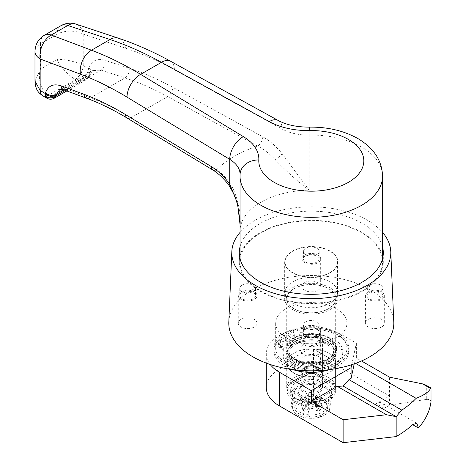 <?xml version="1.0" encoding="UTF-8"?>
<svg xmlns="http://www.w3.org/2000/svg" width="466" height="466" viewBox="0 0 466 466"><rect width="100%" height="100%" fill="white"/><g stroke="black" fill="none" stroke-linecap="round" stroke-linejoin="round"><path stroke-width="0.35" stroke-dasharray="2.33 1.75" d="M304.665 356.1A9.378 5.411 180 0 1 314.882 354.923A9.378 5.411 180 0 1 320.672 359.927A9.378 5.411 180 0 1 317.928 363.754A9.378 5.411 180 0 1 307.706 364.925A9.378 5.411 180 0 1 301.921 359.927A9.378 5.411 180 0 1 304.665 356.1M304.665 328.536A9.378 5.411 180 0 1 314.882 327.365A9.378 5.411 180 0 1 320.672 332.363A9.378 5.411 180 0 1 317.928 336.19A9.378 5.411 180 0 1 307.706 337.367A9.378 5.411 180 0 1 301.921 332.363A9.378 5.411 180 0 1 304.665 328.536M305.725 329.147A7.875 4.549 180 0 1 314.311 328.163A7.875 4.549 180 0 1 319.175 332.363A7.875 4.549 180 0 1 316.868 335.578A7.875 4.549 180 0 1 308.282 336.563A7.875 4.549 180 0 1 303.418 332.363A7.875 4.549 180 0 1 305.725 329.147M305.725 321.796A7.875 4.549 180 0 1 314.311 320.812A7.875 4.549 180 0 1 319.175 325.012A7.875 4.549 180 0 1 316.868 328.227A7.875 4.549 180 0 1 308.282 329.217A7.875 4.549 180 0 1 303.418 325.012A7.875 4.549 180 0 1 305.725 321.796M241.015 319.35A9.378 5.411 180 0 1 251.238 318.179A9.378 5.411 180 0 1 257.022 323.177A9.378 5.411 180 0 1 254.279 327.004A9.378 5.411 180 0 1 244.062 328.18A9.378 5.411 180 0 1 238.272 323.177A9.378 5.411 180 0 1 241.015 319.35M241.015 291.786A9.378 5.411 180 0 1 251.238 290.615A9.378 5.411 180 0 1 257.022 295.619A9.378 5.411 180 0 1 254.279 299.446A9.378 5.411 180 0 1 244.062 300.617A9.378 5.411 180 0 1 238.272 295.619A9.378 5.411 180 0 1 241.015 291.786M242.075 292.403A7.875 4.549 180 0 1 250.661 291.413A7.875 4.549 180 0 1 255.525 295.619A7.875 4.549 180 0 1 253.219 298.834A7.875 4.549 180 0 1 244.633 299.819A7.875 4.549 180 0 1 239.769 295.619A7.875 4.549 180 0 1 242.075 292.403M242.075 285.052A7.875 4.549 180 0 1 250.661 284.068A7.875 4.549 180 0 1 255.525 288.268A7.875 4.549 180 0 1 253.219 291.483A7.875 4.549 180 0 1 244.633 292.467A7.875 4.549 180 0 1 239.769 288.268A7.875 4.549 180 0 1 242.075 285.052M304.665 282.6A9.378 5.411 180 0 1 314.882 281.429A9.378 5.411 180 0 1 320.672 286.433A9.378 5.411 180 0 1 317.928 290.26A9.378 5.411 180 0 1 307.706 291.431A9.378 5.411 180 0 1 301.921 286.433A9.378 5.411 180 0 1 304.665 282.6M304.665 255.042A9.378 5.411 180 0 1 314.882 253.865A9.378 5.411 180 0 1 320.672 258.869A9.378 5.411 180 0 1 317.928 262.696A9.378 5.411 180 0 1 307.706 263.873A9.378 5.411 180 0 1 301.921 258.869A9.378 5.411 180 0 1 304.665 255.042M305.725 255.653A7.875 4.549 180 0 1 314.311 254.669A7.875 4.549 180 0 1 319.175 258.869A7.875 4.549 180 0 1 316.868 262.084A7.875 4.549 180 0 1 308.282 263.069A7.875 4.549 180 0 1 303.418 258.869A7.875 4.549 180 0 1 305.725 255.653M305.725 248.302A7.875 4.549 180 0 1 314.311 247.318A7.875 4.549 180 0 1 319.175 251.518A7.875 4.549 180 0 1 316.868 254.733A7.875 4.549 180 0 1 308.282 255.723A7.875 4.549 180 0 1 303.418 251.518A7.875 4.549 180 0 1 305.725 248.302M368.315 319.35A9.378 5.411 180 0 1 378.532 318.179A9.378 5.411 180 0 1 384.322 323.177A9.378 5.411 180 0 1 381.578 327.004A9.378 5.411 180 0 1 371.355 328.18A9.378 5.411 180 0 1 365.571 323.177A9.378 5.411 180 0 1 368.315 319.35M368.315 291.786A9.378 5.411 180 0 1 378.532 290.615A9.378 5.411 180 0 1 384.322 295.619A9.378 5.411 180 0 1 381.578 299.446A9.378 5.411 180 0 1 371.355 300.617A9.378 5.411 180 0 1 365.571 295.619A9.378 5.411 180 0 1 368.315 291.786M369.375 292.403A7.875 4.549 180 0 1 377.961 291.413A7.875 4.549 180 0 1 382.825 295.619A7.875 4.549 180 0 1 380.512 298.834A7.875 4.549 180 0 1 371.932 299.819A7.875 4.549 180 0 1 367.068 295.619A7.875 4.549 180 0 1 369.375 292.403M369.375 285.052A7.875 4.549 180 0 1 377.961 284.068A7.875 4.549 180 0 1 382.825 288.268A7.875 4.549 180 0 1 380.512 291.483A7.875 4.549 180 0 1 371.932 292.467A7.875 4.549 180 0 1 367.068 288.268A7.875 4.549 180 0 1 369.375 285.052M240.037 232.394A79.5 45.901 180 0 1 255.083 220.29A79.5 45.901 180 0 1 382.557 232.394M228.812 322A82.511 47.637 180 0 1 252.951 289.491A82.511 47.637 180 0 1 341.928 278.942A82.511 47.637 180 0 1 393.782 322M240.037 255.945A72.009 41.573 180 0 1 260.377 232.534A72.009 41.573 180 0 1 333.982 222.474A72.009 41.573 180 0 1 382.557 255.945M382.866 257.337A72.009 41.573 180 0 1 383.308 261.933A72.009 41.573 180 0 1 362.216 291.332A72.009 41.573 180 0 1 283.742 300.343A72.009 41.573 180 0 1 239.285 261.933A72.009 41.573 180 0 1 239.728 257.337M240.037 246.759A72.009 41.573 180 0 1 260.377 223.348A72.009 41.573 180 0 1 333.982 213.288A72.009 41.573 180 0 1 382.557 246.759M292.467 287.807A26.632 15.372 180 0 1 321.488 284.476A26.632 15.372 180 0 1 337.926 298.677A26.632 15.372 180 0 1 330.126 309.552A26.632 15.372 180 0 1 301.106 312.884A26.632 15.372 180 0 1 284.668 298.677A26.632 15.372 180 0 1 292.467 287.807M292.467 251.058A26.632 15.372 180 0 1 321.488 247.726A26.632 15.372 180 0 1 337.926 261.933A26.632 15.372 180 0 1 330.126 272.802A26.632 15.372 180 0 1 301.106 276.134A26.632 15.372 180 0 1 284.668 261.933A26.632 15.372 180 0 1 292.467 251.058M293.924 338.258A24.564 14.184 180 0 1 320.695 335.188A24.564 14.184 180 0 1 335.864 348.288A24.564 14.184 180 0 1 328.67 358.319A24.564 14.184 180 0 1 301.898 361.395A24.564 14.184 180 0 1 286.73 348.288A24.564 14.184 180 0 1 293.924 338.258M293.924 288.652A24.564 14.184 180 0 1 320.695 285.576A24.564 14.184 180 0 1 335.864 298.677A24.564 14.184 180 0 1 328.67 308.708A24.564 14.184 180 0 1 301.898 311.783A24.564 14.184 180 0 1 286.73 298.677A24.564 14.184 180 0 1 293.924 288.652M336.493 337.722A35.632 20.574 180 0 1 297.663 342.184A35.632 20.574 180 0 1 275.668 323.177A35.632 20.574 180 0 1 286.101 308.632A35.632 20.574 180 0 1 324.93 304.17A35.632 20.574 180 0 1 346.925 323.177A35.632 20.574 180 0 1 336.493 337.722M336.493 362.833A35.632 20.574 180 0 1 297.663 367.295A35.632 20.574 180 0 1 275.668 348.288A35.632 20.574 180 0 1 286.101 333.743A35.632 20.574 180 0 1 324.93 329.281A35.632 20.574 180 0 1 346.925 348.288A35.632 20.574 180 0 1 336.493 362.833M240.037 224.455L240.066 230.076C241.277 213.964 238.359 198.994 231.322 185.159C226.895 178.495 222.026 173.34 216.702 169.694A7.503 4.433 -58.8 0 1 212.811 169.985M303.343 381.363A11.254 6.495 180 0 1 315.604 379.953A11.254 6.495 180 0 1 322.548 385.953A11.254 6.495 180 0 1 319.251 390.549A11.254 6.495 180 0 1 306.989 391.958A11.254 6.495 180 0 1 300.046 385.953A11.254 6.495 180 0 1 303.343 381.363M303.343 335.427A11.254 6.495 180 0 1 315.604 334.017A11.254 6.495 180 0 1 322.548 340.023A11.254 6.495 180 0 1 319.251 344.613A11.254 6.495 180 0 1 306.989 346.022A11.254 6.495 180 0 1 300.046 340.023A11.254 6.495 180 0 1 303.343 335.427M304.665 336.19A9.378 5.411 180 0 1 314.882 335.019A9.378 5.411 180 0 1 320.672 340.023A9.378 5.411 180 0 1 317.928 343.85A9.378 5.411 180 0 1 307.706 345.021A9.378 5.411 180 0 1 301.921 340.023A9.378 5.411 180 0 1 304.665 336.19M304.665 327.004A9.378 5.411 180 0 1 314.882 325.833A9.378 5.411 180 0 1 320.672 330.831A9.378 5.411 180 0 1 317.928 334.664A9.378 5.411 180 0 1 307.706 335.835A9.378 5.411 180 0 1 301.921 330.831A9.378 5.411 180 0 1 304.665 327.004M329.858 272.651A26.253 15.157 180 0 1 301.252 275.936A26.253 15.157 180 0 1 285.041 261.933A26.253 15.157 180 0 1 292.73 251.215A26.253 15.157 180 0 1 321.342 247.929A26.253 15.157 180 0 1 337.553 261.933A26.253 15.157 180 0 1 329.858 272.651M329.858 303.273A26.253 15.157 180 0 1 303.442 307.018A26.253 15.157 180 0 1 285.454 295.234A26.253 15.157 180 0 1 285.041 292.555A26.253 15.157 180 0 1 292.73 281.837A26.253 15.157 180 0 1 321.342 278.551A26.253 15.157 180 0 1 337.553 292.555A26.253 15.157 180 0 1 337.139 295.234A26.253 15.157 180 0 1 329.858 303.273M328.536 308.632A24.378 14.073 180 0 1 304.001 312.109A24.378 14.073 180 0 1 287.301 301.164A24.378 14.073 180 0 1 286.916 298.677A24.378 14.073 180 0 1 294.058 288.728A24.378 14.073 180 0 1 320.625 285.675A24.378 14.073 180 0 1 335.677 298.677A24.378 14.073 180 0 1 335.293 301.164A24.378 14.073 180 0 1 328.536 308.632M328.536 360.23A24.378 14.073 180 0 1 301.968 363.282A24.378 14.073 180 0 1 286.916 350.281A24.378 14.073 180 0 1 294.058 340.326A24.378 14.073 180 0 1 320.625 337.273A24.378 14.073 180 0 1 335.677 350.281A24.378 14.073 180 0 1 328.536 360.23M327.208 359.467A22.502 12.99 180 0 1 302.684 362.28A22.502 12.99 180 0 1 288.792 350.281A22.502 12.99 180 0 1 295.386 341.095A22.502 12.99 180 0 1 319.909 338.275A22.502 12.99 180 0 1 333.802 350.281A22.502 12.99 180 0 1 327.208 359.467M327.208 362.991A22.502 12.99 180 0 1 302.684 365.804A22.502 12.99 180 0 1 288.792 353.799A22.502 12.99 180 0 1 295.386 344.613A22.502 12.99 180 0 1 319.909 341.799A22.502 12.99 180 0 1 333.802 353.799A22.502 12.99 180 0 1 327.208 362.991M328.536 363.754A24.378 14.073 180 0 1 301.968 366.806A24.378 14.073 180 0 1 286.916 353.799A24.378 14.073 180 0 1 294.058 343.85A24.378 14.073 180 0 1 320.625 340.797A24.378 14.073 180 0 1 335.677 353.799A24.378 14.073 180 0 1 328.536 363.754M287.021 361.785A24.378 14.073 180 0 1 294.058 353.129A24.378 14.073 180 0 1 309.051 349.063L309.051 371.938L287.021 384.66L287.021 361.785L309.051 349.063M287.021 364.377L309.051 377.093A24.378 14.073 180 0 1 287.021 364.377L287.021 387.252A24.378 14.073 180 0 1 286.916 385.953A24.378 14.073 180 0 1 287.021 384.66M309.051 377.093L309.051 399.968A24.378 14.073 180 0 0 313.542 399.968L335.572 387.252A24.378 14.073 180 0 0 335.677 385.953A24.378 14.073 180 0 0 335.572 384.66L313.542 371.938A24.378 14.073 180 0 0 309.051 371.938M313.542 377.093L335.572 364.377A24.378 14.073 180 0 1 328.536 373.033A24.378 14.073 180 0 1 313.542 377.093L313.542 399.968M260.908 291.023A71.263 41.142 0 0 0 338.566 299.941A71.263 41.142 0 0 0 382.557 261.933A71.263 41.142 0 0 0 361.686 232.837A71.263 41.142 0 0 0 284.027 223.919A71.263 41.142 0 0 0 240.037 261.933A71.263 41.142 0 0 0 260.908 291.023M88.406 76.488L92.67 70.611L101.064 70.133L125.016 77.904C139.089 82.47 153.302 88.697 167.649 96.579L257.616 146.068C263.896 149.231 269.779 153.803 275.266 159.791C286.345 171.29 297.646 181.42 309.162 190.186L282.169 153.803C276.262 146.4 269.808 140.738 262.795 136.806L172.828 87.317C158.125 79.232 143.563 72.847 129.146 68.164L105.2 60.388C97.184 58.128 91.732 60.557 88.843 67.669L87.858 71.502A7.503 3.879 -149.8 0 1 89.431 76.313L89.431 76.313A7.503 3.879 -149.8 0 1 87.981 77.379L88.406 76.488A7.503 5.446 19.4 0 0 90.445 74.146L90.445 74.146A7.503 5.446 19.4 0 0 88.546 68.514L83.21 65.578C77.14 61.792 62.916 58.565 57.015 59.636C59.042 65.281 68.945 75.987 75.259 79.354L75.579 79.54A11.254 6.338 118.8 0 0 83.344 65.648M287.021 387.252L309.051 399.968M335.572 364.377L335.572 387.252M335.572 361.785L313.542 349.063A24.378 14.073 180 0 1 335.572 361.785L335.572 384.66M313.542 349.063L313.542 371.938M262.795 136.806A7.503 4.223 118.8 0 1 257.616 146.068A108.764 62.794 0 0 0 234.386 156.279A108.764 62.794 0 0 0 216.702 169.694L130.975 117.752C117.316 109.469 103.79 102.852 90.398 97.895L67.576 89.466L59.706 89.641L92.67 70.611L90.742 73.302A7.503 5.446 19.4 0 0 88.843 67.669M75.259 79.354A11.254 6.18 120 0 0 83.21 65.578L83.21 34.117A18.751 12.425 108.4 0 0 76.191 24.162M231.322 185.159A7.503 1.45 -36.5 0 1 229.138 185.555M275.266 159.791A7.503 1.276 141.5 0 0 282.169 153.803L282.169 129.094A37.507 21.652 0 0 0 309.162 135.064A71.263 41.142 180 0 1 361.686 147.093A71.263 41.142 180 0 1 382.557 176.183M42.592 95.652A11.254 6.652 -58.8 0 0 48.423 95.221L75.579 79.54L77.857 80.793L50.596 96.532L48.109 95.029C41.474 91.849 37.327 77.822 40.472 69.189L34.979 81.177M63.988 89.915L88.703 75.643A7.503 5.446 19.4 0 0 90.742 73.302L89.431 76.313C87.538 78.777 86.193 80.088 85.4 80.239L77.857 80.793C82.721 79.086 86.053 75.987 87.858 71.502M66.83 90.963L85.406 80.239L87.981 77.379L65.38 90.427M46.693 98.134L50.596 96.532L54.272 98.215M48.109 95.029A11.254 6.495 -57.6 0 1 42.435 95.553M329.2 340.401A25.315 14.615 0 0 0 301.607 337.233A25.315 14.615 0 0 0 285.978 350.741A25.315 14.615 0 0 0 293.394 361.074A25.315 14.615 0 0 0 320.987 364.243A25.315 14.615 0 0 0 336.615 350.741A25.315 14.615 0 0 0 329.2 340.401M329.2 337.955A25.315 14.615 0 0 0 301.607 334.786A25.315 14.615 0 0 0 285.978 348.288A25.315 14.615 0 0 0 293.394 358.622A25.315 14.615 0 0 0 320.987 361.791A25.315 14.615 0 0 0 336.615 348.288A25.315 14.615 0 0 0 329.2 337.955M284.778 363.602A37.507 21.652 0 0 0 325.647 368.291A37.507 21.652 0 0 0 348.801 348.288A37.507 21.652 0 0 0 337.815 332.974A37.507 21.652 0 0 0 296.941 328.285A37.507 21.652 0 0 0 273.792 348.288A37.507 21.652 0 0 0 284.778 363.602M329.648 369.62A37.507 21.652 0 0 0 348.801 350.741A37.507 21.652 0 0 0 337.815 335.427A37.507 21.652 0 0 0 296.941 330.732A37.507 21.652 0 0 0 273.792 350.741A37.507 21.652 0 0 0 284.778 366.049A37.507 21.652 0 0 0 292.939 369.62M313.63 373.458L335.753 386.232A24.564 14.184 180 0 1 335.864 387.578A24.564 14.184 180 0 1 335.753 388.924L313.63 401.698A24.564 14.184 180 0 1 308.964 401.698L286.84 388.924A24.564 14.184 180 0 1 286.73 387.578A24.564 14.184 180 0 1 286.84 386.232L308.964 373.458A24.564 14.184 180 0 1 313.63 373.458L313.63 348.958A24.564 14.184 0 0 1 328.67 353.053A24.564 14.184 0 0 1 335.753 361.733L313.63 348.958M308.964 373.458L308.964 348.958A24.564 14.184 0 0 0 286.84 361.733L286.84 386.232M286.84 388.924L286.84 364.424A24.564 14.184 0 0 0 293.924 373.109A24.564 14.184 0 0 0 308.964 377.198L308.964 401.698M328.67 343.861A24.564 14.184 0 0 0 301.898 340.792A24.564 14.184 0 0 0 286.73 353.892A24.564 14.184 0 0 0 293.924 363.923A24.564 14.184 0 0 0 320.695 366.998A24.564 14.184 0 0 0 335.864 353.892A24.564 14.184 0 0 0 328.67 343.861M313.63 377.198L335.753 364.424A24.564 14.184 0 0 1 313.63 377.198L313.63 401.698M308.964 348.958L286.84 361.733M431.009 388.067L426.291 385.318L426.291 399.438L389.529 405.187L384.229 408.251A11.254 6.495 120 0 0 381.899 403.096A11.254 6.495 120 0 0 376.272 403.655L389.529 396.001L389.529 377.163M389.529 405.187L389.529 396.001L343.122 369.206A45.004 25.985 0 0 0 294.075 363.573A45.004 25.985 0 0 0 266.29 387.578M351.719 364.709L356.379 343.174L343.122 335.52A45.004 25.985 0 0 0 294.075 329.887A45.004 25.985 0 0 0 266.29 353.892A45.004 25.985 0 0 0 270.198 364.488M356.379 343.174L356.379 358.022L361.505 360.981M356.379 358.022L354.224 363.859M426.291 399.438A3.751 2.167 180 0 1 431.009 401.377M384.229 408.251L376.272 403.655M354.469 362.723L355.587 363.369M335.753 388.924L335.753 364.424M335.753 386.232L335.753 361.733M286.84 364.424L308.964 377.198M299.626 414.222A16.502 9.53 180 0 1 295.858 404.115A16.502 9.53 180 0 1 322.967 400.748A16.502 9.53 180 0 1 326.736 404.115A16.502 9.53 180 0 1 320.247 415.486A16.502 9.53 180 0 1 299.626 414.222M300.29 412.305A15.564 8.988 180 0 1 296.737 402.775A15.564 8.988 180 0 1 322.303 399.601A15.564 8.988 180 0 1 325.856 402.775A15.564 8.988 180 0 1 319.74 413.499A15.564 8.988 180 0 1 300.29 412.305M319.251 344.706A11.254 6.495 180 0 1 322.548 349.302A11.254 6.495 180 0 1 315.604 355.302A11.254 6.495 180 0 1 303.343 353.892A11.254 6.495 180 0 1 300.046 349.302A11.254 6.495 180 0 1 306.989 343.296A11.254 6.495 180 0 1 319.251 344.706M319.251 382.988A11.254 6.495 180 0 1 322.548 387.578A11.254 6.495 180 0 1 315.604 393.578A11.254 6.495 180 0 1 303.343 392.174A11.254 6.495 180 0 1 300.046 387.578A11.254 6.495 180 0 1 306.989 381.578A11.254 6.495 180 0 1 319.251 382.988M328.536 377.629A24.378 14.073 180 0 1 335.677 387.578A24.378 14.073 180 0 1 320.625 400.579A24.378 14.073 180 0 1 294.058 397.533A24.378 14.073 180 0 1 286.916 387.578A24.378 14.073 180 0 1 301.968 374.577A24.378 14.073 180 0 1 328.536 377.629M328.536 380.687A24.378 14.073 180 0 1 335.677 390.642A24.378 14.073 180 0 1 320.625 403.643A24.378 14.073 180 0 1 294.058 400.591A24.378 14.073 180 0 1 286.916 390.642A24.378 14.073 180 0 1 301.968 377.635A24.378 14.073 180 0 1 328.536 380.687M325.885 382.219A20.626 11.912 180 0 1 331.926 390.642A20.626 11.912 180 0 1 319.193 401.645A20.626 11.912 180 0 1 296.708 399.065A20.626 11.912 180 0 1 290.668 390.642A20.626 11.912 180 0 1 303.401 379.639A20.626 11.912 180 0 1 325.885 382.219M325.885 386.815A20.626 11.912 180 0 1 331.926 395.232A20.626 11.912 180 0 1 319.193 406.236A20.626 11.912 180 0 1 296.708 403.655A20.626 11.912 180 0 1 290.668 395.232A20.626 11.912 180 0 1 303.401 384.229A20.626 11.912 180 0 1 325.885 386.815M329.41 410.284A18.751 10.829 180 0 1 328.664 411.565A18.751 10.829 180 0 1 316.152 417.944A18.751 10.829 180 0 1 298.036 415.142A18.751 10.829 180 0 1 293.93 411.565A18.751 10.829 180 0 1 293.184 404.68A18.751 10.829 180 0 1 306.442 397.026A18.751 10.829 180 0 1 324.557 399.828A18.751 10.829 180 0 1 329.41 410.284L328.874 411.262L327.208 408.082L329.41 398.034A18.751 10.829 180 0 1 316.152 405.694C326.637 403.183 326.713 417.152 316.152 417.944C305.638 420.448 305.614 406.457 316.152 405.694A18.751 10.829 180 0 1 298.036 402.892A18.751 10.829 180 0 1 293.184 392.43L291.145 405.408L293.184 404.68L295.386 394.685L293.72 391.457L293.184 392.43A18.751 10.829 180 0 1 293.93 391.149A18.751 10.829 180 0 1 306.442 384.776C295.957 385.51 295.881 399.508 306.442 397.026C316.956 396.281 316.979 382.283 306.442 384.776A18.751 10.829 180 0 1 324.557 387.578A18.751 10.829 180 0 1 328.664 391.149A18.751 10.829 180 0 1 329.41 398.034L331.448 397.312L329.41 410.284M324.557 399.828C332.246 405.146 332.281 391.19 324.557 387.578C316.892 382.266 316.816 396.193 324.557 399.828M298.036 415.142C290.347 411.577 290.312 397.585 298.036 402.892C305.702 406.428 305.778 420.448 298.036 415.142M308.643 409.014L304.665 411.309L308.643 399.828L308.643 409.014A3.751 2.167 180 0 1 313.95 409.014L313.95 399.828A3.751 2.167 0 0 0 308.643 399.828L305.993 398.296A3.751 2.167 0 0 0 307.088 396.764A3.751 2.167 0 0 0 305.993 395.232L305.993 404.424L302.015 402.123L305.993 395.232L308.643 393.706A3.751 2.167 0 0 0 313.95 393.706L317.928 400.591L313.95 402.892A3.751 2.167 180 0 1 308.643 402.892L304.665 400.591L308.643 393.706L308.643 402.892M302.015 402.123L304.665 400.591M305.993 404.424A3.751 2.167 180 0 1 307.088 405.95A3.751 2.167 180 0 1 305.993 407.482L302.015 409.783L305.993 398.296L305.993 407.482M304.665 411.309L302.015 409.783M317.928 411.309L320.579 409.783L316.6 407.482A3.751 2.167 180 0 1 315.499 405.95A3.751 2.167 180 0 1 316.6 404.424L316.6 395.232A3.751 2.167 0 0 0 315.499 396.764A3.751 2.167 0 0 0 316.6 398.296L313.95 399.828L317.928 411.309L313.95 409.014M313.95 402.892L313.95 393.706L316.6 395.232L320.579 402.123L316.6 404.424M320.579 402.123L317.928 400.591M316.6 407.482L316.6 398.296L320.579 409.783M299.032 337.454A2.813 1.625 0 0 0 295.962 337.104A2.813 1.625 0 0 0 294.227 338.607A2.813 1.625 0 0 0 295.054 339.755A2.813 1.625 0 0 0 298.118 340.104A2.813 1.625 0 0 0 299.854 338.607A2.813 1.625 0 0 0 299.032 337.454M299.032 334.396A2.813 1.625 0 0 0 295.962 334.04A2.813 1.625 0 0 0 294.227 335.543A2.813 1.625 0 0 0 295.054 336.691A2.813 1.625 0 0 0 298.118 337.04A2.813 1.625 0 0 0 299.854 335.543A2.813 1.625 0 0 0 299.032 334.396M286.963 344.421A2.813 1.625 0 0 0 283.899 344.071A2.813 1.625 0 0 0 282.163 345.574A2.813 1.625 0 0 0 282.984 346.721A2.813 1.625 0 0 0 286.054 347.071A2.813 1.625 0 0 0 287.79 345.574A2.813 1.625 0 0 0 286.963 344.421M286.963 341.362A2.813 1.625 0 0 0 283.899 341.007A2.813 1.625 0 0 0 282.163 342.51A2.813 1.625 0 0 0 282.984 343.658A2.813 1.625 0 0 0 286.054 344.007A2.813 1.625 0 0 0 287.79 342.51A2.813 1.625 0 0 0 286.963 341.362M294.116 342.347L285.309 337.267L280.398 340.098A6.378 3.681 0 0 0 278.534 342.702A6.378 3.681 0 0 0 280.398 345.306L281.429 345.894A6.378 3.681 180 0 1 283.299 348.498A6.378 3.681 180 0 1 283.223 349.051A30.005 17.324 0 0 0 282.885 351.655A30.005 17.324 0 0 0 291.669 363.905A30.005 17.324 0 0 0 324.371 367.662A30.005 17.324 0 0 0 342.894 351.655A30.005 17.324 0 0 0 334.105 339.411A30.005 17.324 0 0 0 308.375 334.53A6.378 3.681 180 0 1 302.912 333.493L301.881 332.899A6.378 3.681 0 0 0 292.864 332.899L287.959 335.736L296.766 340.821A22.502 12.99 180 0 1 327.208 341.555A22.502 12.99 180 0 1 333.802 350.741A22.502 12.99 180 0 1 319.909 362.74A22.502 12.99 180 0 1 295.386 359.927A22.502 12.99 180 0 1 288.792 350.741A22.502 12.99 180 0 1 294.116 342.347L294.116 345.411L285.309 340.326L280.398 343.162A6.378 3.681 0 0 0 278.534 345.76A6.378 3.681 0 0 0 280.398 348.364L281.429 348.958A6.378 3.681 180 0 1 283.299 351.562A6.378 3.681 180 0 1 283.223 352.115A30.005 17.324 0 0 0 282.885 354.719A30.005 17.324 0 0 0 291.669 366.969A30.005 17.324 0 0 0 324.371 370.726A30.005 17.324 0 0 0 342.894 354.719A30.005 17.324 0 0 0 334.105 342.469A30.005 17.324 0 0 0 308.375 337.594A6.378 3.681 180 0 1 302.912 336.557L301.881 335.963A6.378 3.681 0 0 0 292.864 335.963L287.959 338.794L296.766 343.879A22.502 12.99 180 0 1 327.208 344.613A22.502 12.99 180 0 1 333.802 353.799A22.502 12.99 180 0 1 319.909 365.804A22.502 12.99 180 0 1 295.386 362.991A22.502 12.99 180 0 1 288.792 353.799A22.502 12.99 180 0 1 294.116 345.411M296.766 340.821L296.766 343.879M285.309 337.267L285.309 340.326M287.959 335.736L287.959 338.794M240.037 176.183A71.263 41.142 180 0 1 240.066 174.954A18.751 15.302 3 0 1 240.083 174.307L240.083 227.99M240.083 174.307A37.507 21.652 0 0 1 240.066 174.954L240.066 230.076A71.263 41.142 180 0 1 260.908 202.215A71.263 41.142 180 0 1 309.162 190.186L309.162 135.064A18.751 0.46 89 0 1 309.401 127.136M278.272 120.502A18.751 10.561 118.8 0 1 282.169 129.094L174.383 69.801C157.927 60.749 141.617 53.538 125.459 48.161L83.21 34.117A18.751 10.829 180 0 0 57.015 34.303L57.015 59.636L40.472 69.189L40.472 43.851L57.015 34.303A18.751 10.829 60 0 1 60.9 25.717M129.146 68.164A7.503 4.992 108 0 1 125.016 77.904L90.398 97.895A7.503 5.196 -69.7 0 1 86.758 98.32M63.935 89.897A7.503 5.196 -69.7 0 0 67.576 89.466L101.064 70.133A7.503 4.992 108 0 0 105.2 60.388M127.09 118.044A7.503 4.433 -58.8 0 0 130.975 117.752L167.649 96.579A7.503 4.223 118.8 0 0 172.828 87.317M125.459 48.161A18.751 12.425 108.4 0 0 118.44 38.206M174.383 69.801A18.751 10.561 118.8 0 0 170.486 61.203M44.357 35.27A18.751 10.829 -120 0 0 40.472 43.851A18.751 10.829 180 0 0 34.979 51.51M343.122 335.52L343.122 369.206M308.375 334.53L308.375 337.594M280.398 340.098L280.398 343.162M280.398 345.306L280.398 348.364M281.429 345.894L281.429 348.958M283.223 349.051L283.223 352.115M302.912 333.493L302.912 336.557M301.881 332.899L301.881 335.963M292.864 332.899L292.864 335.963M320.672 332.363L320.672 359.927M319.175 325.012L319.175 332.363M257.022 295.619L257.022 323.177M255.525 288.268L255.525 295.619M320.672 258.869L320.672 286.433M319.175 251.518L319.175 258.869M384.322 295.619L384.322 323.177M382.825 288.268L382.825 295.619M383.308 252.747L383.308 261.933M337.926 261.933L337.926 298.677M335.864 298.677L335.864 348.288M275.668 323.177L275.668 348.288M346.925 323.177L346.925 348.288M286.73 298.677L286.73 348.288M284.668 261.933L284.668 298.677M239.285 252.747L239.285 261.933M367.068 288.268L367.068 295.619M365.571 295.619L365.571 323.177M303.418 251.518L303.418 258.869M301.921 258.869L301.921 286.433M239.769 288.268L239.769 295.619M238.272 295.619L238.272 323.177M303.418 325.012L303.418 332.363M301.921 332.363L301.921 359.927M322.548 340.023L322.548 385.953M320.672 330.831L320.672 340.023M285.041 261.933L285.041 292.555M287.301 301.164L285.454 295.234M286.916 298.677L286.916 350.281M288.792 350.281L288.792 350.741M286.916 353.799L286.916 385.953M382.557 258.729L382.557 261.933M240.037 258.729L240.037 261.933M335.677 353.799L335.677 385.953M333.802 350.281L333.802 350.741M335.677 298.677L335.677 350.281M335.293 301.164L337.139 295.234M337.553 261.933L337.553 292.555M301.921 330.831L301.921 340.023M300.046 340.023L300.046 385.953M240.083 228.09L240.037 224.659M285.978 348.288L285.978 350.741M348.801 348.288L348.801 350.741M273.792 348.288L273.792 350.741M336.615 348.288L336.615 350.741M286.73 387.578L286.73 353.892M266.29 353.892L266.29 363.107M335.864 387.578L335.864 353.892M416.831 423.268L381.899 403.096M296.737 402.775L295.858 404.115M322.548 349.302L322.548 387.578M335.677 387.578L335.677 390.642M331.926 390.642L331.926 395.232M328.664 411.565L328.874 411.262M328.664 391.149L331.448 397.312M293.93 411.565L291.145 405.408M293.72 391.457L293.93 391.149M290.668 390.642L290.668 395.232M286.916 387.578L286.916 390.642M300.046 349.302L300.046 387.578M325.856 402.775L326.736 404.115M315.499 396.764L315.499 405.95M307.088 396.764L307.088 405.95M294.227 335.543L294.227 338.607M282.163 342.51L282.163 345.574M342.894 351.655L342.894 354.719M278.534 342.702L278.534 345.76M283.299 348.498L283.299 351.562M282.885 351.655L282.885 354.719M287.79 342.51L287.79 345.574M299.854 335.543L299.854 338.607"/><path stroke-width="0.7" d="M382.557 232.394A79.5 45.901 180 0 1 390.77 251.611A79.5 45.901 180 0 1 367.511 285.198A79.5 45.901 180 0 1 279.967 294.931A79.5 45.901 180 0 1 231.823 251.611A79.5 45.901 180 0 1 240.037 232.394M390.77 251.611L393.782 322A82.511 47.637 180 0 1 369.643 356.863A82.511 47.637 180 0 1 278.779 366.963A82.511 47.637 180 0 1 228.812 322L231.823 251.611M382.557 255.945A72.009 41.573 180 0 1 382.866 257.337M382.557 246.759A72.009 41.573 180 0 1 383.308 252.747A72.009 41.573 180 0 1 362.216 282.14A72.009 41.573 180 0 1 283.742 291.157A72.009 41.573 180 0 1 239.285 252.747A72.009 41.573 180 0 1 240.037 246.759M239.728 257.337A72.009 41.573 180 0 1 240.037 255.945M240.037 224.659L239.641 218.006L237.8 206.071L236.303 200.397L234.392 195.05L229.138 185.555C227.018 182.864 226.575 181.897 221.268 176.579C221.234 176.451 216.34 171.989 212.811 169.985L212.811 169.985A7.503 4.433 -58.8 0 1 211.267 166.554C217.896 170.62 224.053 176.463 229.732 184.076L237.52 203.456L240.037 224.455M229.138 185.555A7.503 1.45 -36.5 0 1 229.732 184.076L229.732 159.366L127.026 97.138C111.345 87.643 95.81 79.989 80.408 74.17A18.751 12.937 -69.3 0 1 91.476 50.217L110.011 39.517A18.751 12.425 108.4 0 1 118.44 38.206L76.191 24.162A18.751 18.751 0 0 0 60.9 25.717L44.357 35.27A18.751 10.829 -120 0 1 51.219 35.026L91.476 50.217C107.698 56.328 124.078 64.372 140.604 74.356L243.31 136.59A56.258 32.48 180 0 1 258.811 159.966A52.507 30.313 0 0 0 274.165 182.311A52.507 30.313 0 0 0 348.422 182.311A52.507 30.313 0 0 0 348.422 139.439A52.507 30.313 0 0 0 309.727 130.573A56.258 32.48 180 0 1 269.231 121.62L161.446 62.328C144.145 52.786 126.997 45.185 110.011 39.517L67.762 25.473L51.219 35.026A18.751 12.937 110.7 0 0 40.158 58.978L40.158 90.433L45.237 93.515A7.503 5.51 18.8 0 0 55.699 95.373L55.565 96.095A7.503 6.547 179.4 0 1 45.383 96.025L45.522 92.682C48.272 85.651 53.468 83.367 61.104 85.849L83.927 94.272C97.662 99.351 111.537 106.132 125.546 114.613L211.267 166.554M76.191 24.162A18.751 12.425 108.4 0 0 67.762 25.473A18.751 10.829 60 0 0 60.9 25.717M212.811 169.985L127.09 118.044C113.454 109.79 100.009 103.219 86.758 98.32L63.935 89.897C60.196 89.338 58.786 89.256 59.706 89.641L55.699 95.373M34.979 81.177L40.158 90.433A11.254 6.495 -57.6 0 0 42.272 95.454L42.272 95.454C38.235 92.419 35.597 89.915 34.979 81.177L34.979 51.51A18.751 10.829 180 0 0 40.158 58.978L80.408 74.17M54.272 98.215L55.565 96.095L65.38 90.427M46.693 98.134L45.383 96.025M66.83 90.963L54.301 98.198C51.743 99.561 49.198 99.532 46.658 98.116L42.592 95.652A11.254 6.652 -58.8 0 1 40.28 90.515M42.435 95.553A11.254 6.495 -57.6 0 1 42.272 95.454L42.592 95.652M292.939 369.62A37.507 21.652 0 0 0 329.648 369.62M361.505 360.981L389.529 377.163L422.575 383.873L426.291 385.318L430.963 388.015L430.543 388.475C428.749 391.97 423.949 395.255 416.144 398.331A120.018 69.294 180 0 1 401.797 410.121L348.958 379.615L343.122 386.046L337.285 386.355L311.294 401.36L343.122 419.732L386.436 414.728L337.285 386.355M266.29 363.107L266.29 387.578A45.004 25.985 0 0 0 279.472 405.95L343.122 442.7L343.122 419.732M270.198 364.488A45.004 25.985 0 0 0 279.472 372.264L311.294 390.642L311.294 401.36M311.294 390.642L351.079 367.674L351.079 378.392L348.958 379.615M354.224 363.859L351.079 378.392M351.079 367.674L351.719 364.709M343.122 442.7L396.164 436.578A120.018 69.294 0 0 0 412.672 424.672L418.433 427.998A120.018 69.294 180 0 0 431.009 401.686L431.009 388.067L431.021 401.529A3.751 2.167 180 0 1 431.009 401.686M355.587 363.369L416.144 398.331M386.436 414.728L396.164 416.668L343.122 386.046M396.164 436.578L396.164 416.668L401.797 410.121M412.672 424.672L416.831 423.268L418.433 427.998M269.231 121.62A18.751 10.561 118.8 0 1 278.272 120.502C286.334 124.9 296.708 127.107 309.401 127.136C327.575 126.892 343.71 130.678 357.801 138.507C373.819 148.048 382.068 160.607 382.557 176.183A71.263 41.142 180 0 1 338.566 214.197A71.263 41.142 180 0 1 260.908 205.279A71.263 41.142 180 0 1 240.037 176.183L240.083 174.307A18.751 15.302 3 0 1 258.811 159.966M118.44 38.206C135.746 43.973 153.098 51.639 170.486 61.203A18.751 10.561 118.8 0 0 161.446 62.328L140.604 74.356A18.751 11.085 -58.8 0 0 127.026 97.138M63.988 89.915L55.984 94.534A7.503 5.51 -161.2 0 1 45.522 92.682M240.083 174.307L240.083 174.307A37.507 21.652 0 0 0 229.732 159.366A18.751 11.085 -58.8 0 1 243.31 136.59M309.401 127.136A18.751 0.46 89 0 1 309.727 130.573M127.09 118.044A7.503 4.433 -58.8 0 1 125.546 114.613M86.758 98.32A7.503 5.196 -69.7 0 1 83.927 94.272M63.935 89.897A7.503 5.196 -69.7 0 1 61.104 85.849M279.472 372.264L279.472 405.95M422.575 383.873L430.543 388.475M382.557 176.183L382.557 258.729M240.037 176.183L240.037 258.729M278.272 120.502L170.486 61.203M44.357 35.27A18.751 18.751 0 0 0 34.979 51.51"/></g></svg>
